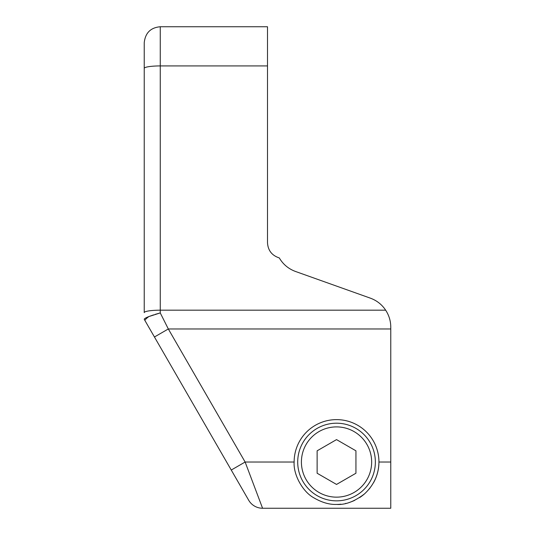 <?xml version="1.0" encoding="UTF-8"?>
<svg xmlns="http://www.w3.org/2000/svg" width="535" height="535" viewBox="0 0 535 535"><rect width="100%" height="100%" fill="white"/><g stroke="black" fill="none" stroke-linecap="round" stroke-linejoin="round"><path stroke-width="0.8" d="M144.229 312.621L144.229 42.773L144.229 312.621A16.023 2.441 180 0 1 160.253 310.18L160.253 312.921L148.877 316.56C145.848 317.77 144.296 318.666 144.229 319.241L144.998 320.632L144.229 319.301M385.668 310.18L160.253 310.18L160.253 26.75L267.5 26.75L267.5 242.475C267.875 250.306 271.807 255.456 279.303 257.937C283.102 264.384 288.539 268.904 295.608 271.506L370.307 298.135C376.754 300.489 381.876 304.502 385.668 310.18C389.052 315.409 390.757 321.074 390.771 327.166L390.771 508.25L262.571 508.25A16.023 16.023 0 0 1 248.688 500.238A16.023 16.023 0 0 0 262.571 508.25L390.771 508.25M155.076 314.413L160.253 312.921L168.318 328.971L245.13 462.026L262.571 508.25M373.611 482.603A42.405 42.405 0 0 0 336.535 419.621A42.405 42.405 0 0 0 294.13 462.026C293.28 474.96 302.837 491.591 313.256 497.47C321.455 502.392 329.212 504.706 336.535 504.431A42.405 42.405 0 0 0 340.869 504.204M390.771 328.971L168.318 328.971L154.441 336.99L144.998 320.632A16.023 2.12 150 0 1 148.877 316.56L153.572 314.888M145.48 318.118L146.898 317.402M163.57 319.522L160.253 312.921M154.441 336.99L248.688 500.238M294.13 462.026L245.13 462.026L231.254 470.038L236.684 479.44M390.771 462.026L378.94 462.026C378.767 474.391 373.985 484.991 364.582 493.825C354.591 501.502 345.242 505.04 336.535 504.431M345.463 503.475A42.405 42.405 0 0 0 345.951 503.368M350.117 502.191A42.405 42.405 0 0 0 354.792 500.292M359.634 497.583A42.405 42.405 0 0 0 364.582 493.825M369.444 488.763A42.405 42.405 0 0 0 369.912 488.174M336.535 423.198A38.828 38.828 0 0 0 297.707 462.026A38.828 38.828 0 0 0 336.535 500.847A38.828 38.828 0 0 0 375.356 462.026A38.828 38.828 0 0 0 336.535 423.198M336.535 497.149A35.129 35.129 0 0 0 371.658 462.026A35.129 35.129 0 0 0 336.535 426.897A35.129 35.129 0 0 0 301.406 462.026A35.129 35.129 0 0 0 336.535 497.149M317.121 473.234L336.535 484.436L355.942 473.234L355.942 450.818L336.535 439.609L317.121 450.818L317.121 473.234M160.253 26.75C150.609 27.613 145.266 32.949 144.229 42.773L144.229 68.373A16.023 2.441 180 0 1 160.253 65.925L267.5 65.925"/></g></svg>
